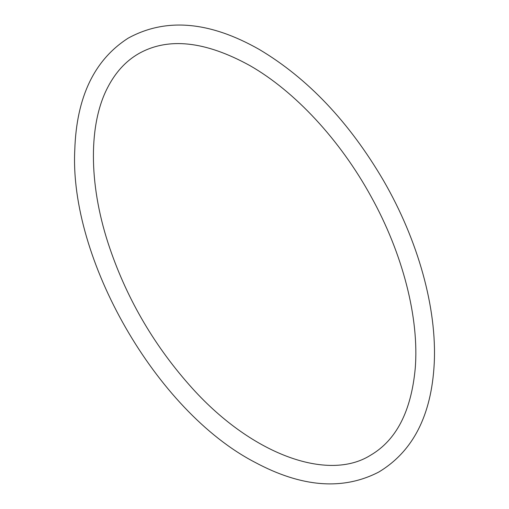 <?xml version="1.0" encoding="UTF-8"?>
<svg xmlns="http://www.w3.org/2000/svg" width="509" height="509" viewBox="0 0 509 509"><rect width="100%" height="100%" fill="white"/><g stroke="black" fill="none" stroke-linecap="round" stroke-linejoin="round"><path stroke-width="0.76" d="M249.919 65.604C294.8 91.238 340.025 139.899 370.94 196.296C402.912 253.743 419.346 318.379 415.223 368.503C411.208 411.304 396.301 440.221 370.514 455.256C327.961 482.125 250.523 454.747 189.253 384.874C152.439 343.142 125.392 295.914 108.118 243.187C88.394 182.451 88.795 123.655 107.603 87.624C115.441 72.38 125.793 61.061 138.652 53.661C168.129 37.017 205.216 41 249.919 65.604M259.253 49.437C307.748 78.297 349.155 121.995 383.474 180.523C418.099 240.299 437.072 308.269 434.215 363.75C431.441 415.414 412.952 451.515 378.741 472.059C342.85 490.612 301.557 487.348 254.863 462.255C155.983 410.973 69.179 258.731 74.785 149.78C76.515 97.06 94.33 59.839 128.23 38.13C165.934 17.497 209.606 21.27 259.253 49.437"/></g></svg>
